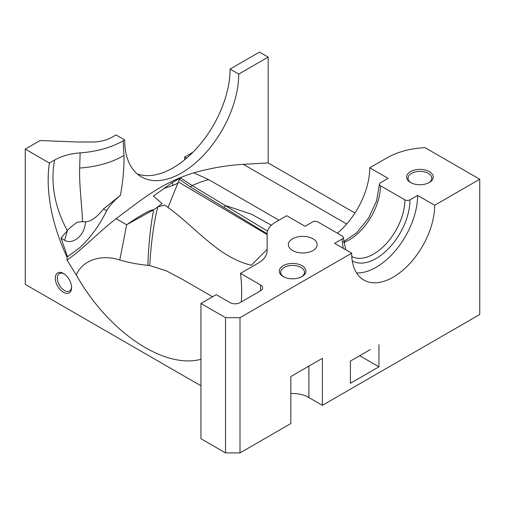 <?xml version="1.0" encoding="UTF-8"?>
<svg xmlns="http://www.w3.org/2000/svg" width="505" height="505" viewBox="0 0 505 505"><rect width="100%" height="100%" fill="white"/><g stroke="black" fill="none" stroke-linecap="round" stroke-linejoin="round"><path stroke-width="0.76" d="M137.278 173.954A80.661 46.567 120 0 0 197.676 147.189A80.661 46.567 120 0 0 230.084 69.078L238.739 74.071A80.661 46.567 -60 0 1 203.534 155.243A80.661 46.567 -60 0 1 141.375 176.857A80.661 46.567 -60 0 1 124.672 139.929L116.011 134.93L112.186 137.145A28.81 16.633 0 0 1 91.815 142.012L77.618 142.012L40.103 140.535L25.25 149.114L25.25 284.359L200.939 385.795M238.739 74.071L268.161 57.09L259.501 52.091L230.084 69.078M192.897 152.289L184.641 157.055L184.641 159.795M124.672 139.929L123.132 140.819C111.138 147.618 96.802 151.639 80.137 152.889L79.657 168.032C79.089 185.272 82.088 206.703 82.517 221.632L85.56 221.828C91.108 221.468 97.099 217.15 103.538 208.868L120.379 195.353C113.972 200.769 109.396 205.889 106.643 210.73C99.668 225.028 90.856 237.23 80.2 247.336L67.007 257.108L67.007 260.1L76.305 274.998C108.083 331.646 164.005 369.483 201.041 359.244M67.007 257.108A136.836 79.001 60 0 1 49.383 163.046L25.25 149.114M49.383 163.046L54.622 160.022C61.743 155.994 70.245 153.615 80.137 152.889M71.571 286.973A10.081 5.82 60 0 1 69.501 291.031A10.081 5.82 60 0 1 59.369 285.123A10.081 5.82 60 0 1 59.42 273.571A10.081 5.82 60 0 1 63.971 273.805M268.161 57.09L268.161 162.932L354.939 213.034M479.75 179.25L434.679 205.27A58.694 33.886 -60 0 1 409.063 264.336A58.694 33.886 -60 0 1 363.834 280.06A58.694 33.886 -60 0 1 351.676 253.194L240.008 317.664L240.008 452.909L290.823 423.575L290.823 376.528L322.392 358.304L322.392 405.345L479.75 314.495L479.75 179.25L425.008 147.643A61.212 35.344 180 0 0 386.931 157.869L369.755 167.78L388.086 178.366L380.448 182.778A3.598 2.077 180 0 0 379.394 184.249L376.566 200.971L368.517 218.217L356.726 232.704L343.539 241.706M184.641 157.055L186.579 158.172M378.92 344.612L378.92 366.826L350.401 383.295L350.401 361.075L370.373 349.548M290.823 393.528A22.327 12.89 180 0 1 308.89 397.555L308.89 366.1L308.896 397.555L322.392 405.345M240.008 317.664L225.527 317.664L225.527 452.909L240.008 452.909M225.527 317.664L200.939 303.467L200.939 438.712L225.527 452.909M260.523 290.823A7.203 4.16 0 0 0 262.632 287.888A7.203 4.16 0 0 0 260.523 284.946L260.523 290.823L240.153 302.583A7.203 4.16 0 0 1 229.964 302.583L216.216 294.649L200.939 303.467M260.523 284.946L240.462 273.369A136.836 79.001 60 0 1 241.251 301.952M63.441 273.483A11.52 6.653 -120 0 0 55.297 278.186A11.52 6.653 -120 0 0 63.441 292.3A11.52 6.653 -120 0 0 71.59 287.591A11.52 6.653 -120 0 0 63.441 273.483L63.441 273.483M67.007 260.1C82.845 249.148 97.964 232.786 116.081 218.678C141.091 200.176 160.546 183.246 193.756 172.849A432.11 249.476 -60 0 1 243.347 164.333L268.161 162.932M54.616 160.022C50.292 183.107 54.527 206.665 67.323 230.697C68.32 228.923 76.135 222.673 77.454 222.187L82.517 221.632M67.531 256.805L61.036 238.019L67.323 230.697A655.364 354.207 115.2 0 1 64.583 240.38C72.752 244.811 84.499 236.334 85.56 221.821M351.676 253.194L334.613 243.341L342.251 238.934A47.893 27.649 120 0 0 343.419 248.422M356.568 272.94A58.694 33.886 120 0 0 417.622 195.422L434.679 205.27M378.92 366.826L359.68 355.722M76.305 274.998C82.807 259.456 102.225 254.173 119.748 259.987C129.046 262.657 138.414 264.443 147.851 265.352L149.764 265.567L166.391 270.857L182.52 279.398L212.555 296.763M267.139 249.356L251.364 265.245C217.352 257.279 194.488 225.482 164.624 205.068L157.787 206.911L153.646 209.834L126.616 224.744L116.081 218.69M126.616 224.744A100.823 3.453 101.7 0 1 119.748 259.987M267.145 250.669L267.139 250.594C267.107 255.397 264.222 259.519 258.484 262.966L240.462 273.369M267.139 233.783L190.448 186.964L179.477 179.237L168.096 207.29M149.764 265.567A100.823 21.98 91.4 0 1 157.787 206.911A162.042 93.558 120 0 1 162.124 203.547L153.419 196.091L172.319 182.551L179.976 178.202M103.538 208.862L106.643 210.724M61.036 238.019L64.583 240.38M180.556 177.949L179.995 178.227M126.597 224.757C141.387 214.72 150.402 209.745 153.646 209.834A100.823 19.979 -89.6 0 0 147.851 265.352M278.956 220.205L208.641 179.603L193.781 172.861M267.555 231.107L192.165 185.543L180.537 177.924L179.477 179.237M345.698 249.741L343.312 237.464A3.598 2.077 180 0 0 342.251 235.993L317.809 221.878A3.598 2.077 180 0 0 312.715 221.878L305.077 226.291L286.745 215.704L275.579 222.156A28.81 16.633 180 0 0 267.139 233.916L267.139 250.871M337.409 233.196A58.694 33.886 120 0 0 369.755 167.78M343.652 242.57A44.288 25.572 120 0 0 380.448 185.72A3.598 2.077 180 0 1 379.394 184.249M380.448 185.72L404.89 199.828A44.288 25.572 -60 0 1 385.782 244.161A44.288 25.572 -60 0 1 351.777 256.464M352.269 260.908A47.893 27.649 120 0 0 389.14 247.961A47.893 27.649 120 0 0 409.984 199.828A3.598 2.077 180 0 1 404.89 199.828M343.312 237.464A3.598 2.077 180 0 1 342.251 238.934M409.984 199.828L417.622 195.422M292.603 250.543A14.405 8.314 180 0 1 288.387 244.666A14.405 8.314 180 0 1 302.785 236.353A14.405 8.314 180 0 1 317.19 244.666A14.405 8.314 180 0 1 308.302 252.348A14.405 8.314 180 0 1 292.603 250.543M271.387 225.224L251.402 214.17L225.785 205.655A3.598 2.127 -59.1 0 0 223.999 207.189M410.496 182.482A13.326 7.695 0 0 0 429.332 182.482A13.326 7.695 0 0 0 429.332 171.605A13.326 7.695 0 0 0 410.496 171.605A13.326 7.695 0 0 0 410.496 182.482L410.496 182.482M411.032 182.778A11.88 6.862 180 0 1 408.034 178.221A11.88 6.862 180 0 1 419.914 171.359A11.88 6.862 180 0 1 431.794 178.221A11.88 6.862 180 0 1 428.795 182.778M302.022 265.687A13.326 7.695 0 0 0 283.185 265.687A13.326 7.695 0 0 0 283.179 276.563A13.326 7.695 0 0 0 302.022 276.563A13.326 7.695 0 0 0 302.022 265.687M283.722 276.86A11.88 6.862 180 0 1 280.717 272.302A11.88 6.862 180 0 1 288.058 265.965A11.88 6.862 180 0 1 301.005 267.454A11.88 6.862 180 0 1 304.483 272.302A11.88 6.862 180 0 1 301.485 276.86M120.386 195.366C123.018 181.415 124.217 168.102 123.978 155.426L123.132 140.819M123.978 155.426A72.019 42.25 179.2 0 1 79.657 168.032M346.708 224.005L243.347 164.333M178.524 182.008L267.139 234.61M163.614 188.605L172.786 185.493L178.126 183.1M208.641 179.603A162.042 93.558 120 0 0 192.165 185.543A3.598 2.127 -59.1 0 0 190.448 186.964M172.786 185.493A7.203 4.886 -114.7 0 0 172.319 182.551"/></g></svg>
